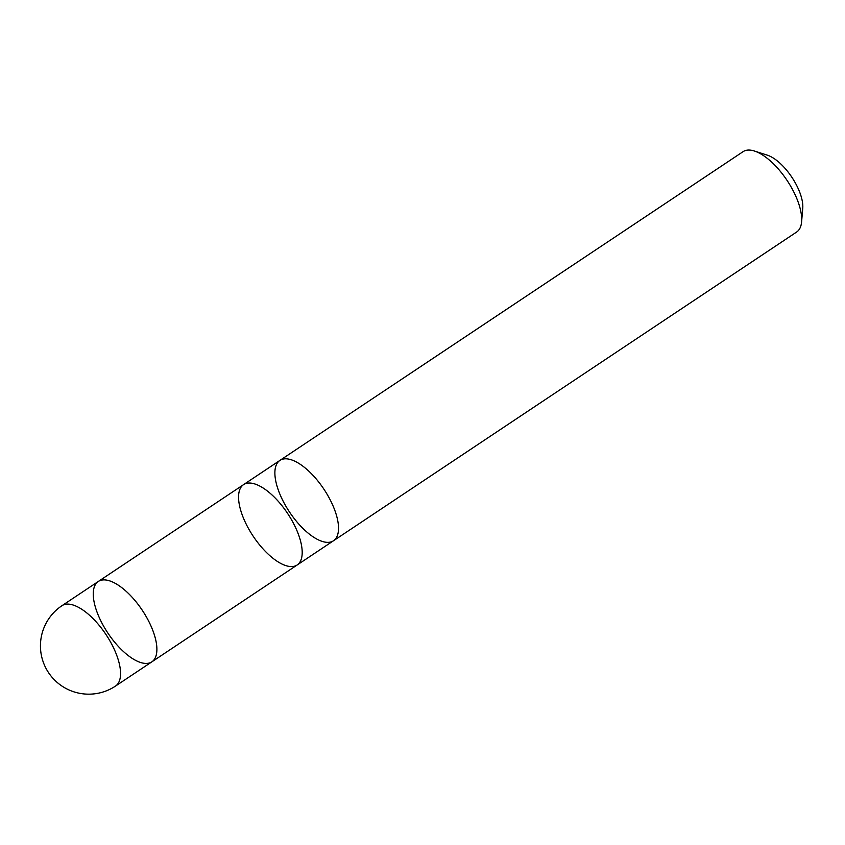 <?xml version="1.0" encoding="UTF-8"?>
<svg xmlns="http://www.w3.org/2000/svg" width="845" height="845" viewBox="0 0 845 845"><rect width="100%" height="100%" fill="white"/><g stroke="black" fill="none" stroke-linecap="round" stroke-linejoin="round"><path stroke-width="1.27" d="M290.733 459.617A48.292 20.639 56.3 0 1 329.698 498.909A48.292 20.639 56.3 0 1 333.49 540.768A48.292 20.639 56.3 0 1 289.529 512.038A48.292 20.639 56.3 0 1 279.917 460.409A48.292 20.639 56.3 0 1 290.733 459.617A48.292 20.639 56.3 0 1 329.698 498.909A48.292 20.639 56.3 0 1 333.49 540.768L796.666 232.016A48.292 20.639 -123.7 0 0 801.599 221.834A48.292 20.639 -123.7 0 0 797.395 200.022A48.292 20.639 -123.7 0 0 754.395 151.023A48.292 20.639 -123.7 0 0 753.909 150.864A48.292 20.639 -123.7 0 0 743.093 151.656L279.917 460.409A48.292 20.639 56.3 0 1 290.733 459.617M754.395 151.023L767.344 155.174A36.219 15.474 56.3 0 1 799.592 191.921A36.219 15.474 56.3 0 1 802.75 208.282L801.599 221.834M109.1 580.695A48.292 20.639 56.3 0 1 148.055 619.987A48.292 20.639 56.3 0 1 151.857 661.846A48.292 20.639 56.3 0 1 97.555 613.481A48.292 20.639 56.3 0 1 98.284 581.487A48.292 20.639 56.3 0 1 109.1 580.695M61.96 605.696A48.292 48.292 0 0 0 48.556 672.662A48.292 48.292 0 0 0 115.522 686.066A48.292 20.639 56.3 0 0 111.73 644.207A48.292 20.639 56.3 0 0 72.765 604.914A48.292 20.639 56.3 0 0 61.96 605.696L98.284 581.487A48.292 20.639 56.3 0 1 142.245 610.217A48.292 20.639 56.3 0 1 151.857 661.846L297.165 564.988A48.292 20.639 -123.7 0 0 297.894 532.984A48.292 20.639 -123.7 0 0 243.592 484.618A48.292 20.639 -123.7 0 0 253.204 536.248A48.292 20.639 -123.7 0 0 297.165 564.988A48.292 20.639 -123.7 0 0 297.894 532.984A48.292 20.639 -123.7 0 0 254.408 483.836A48.292 20.639 -123.7 0 0 243.592 484.618L279.917 460.409M115.522 686.066L151.857 661.846M98.284 581.487L243.592 484.618M297.165 564.988L333.49 540.768"/></g></svg>
